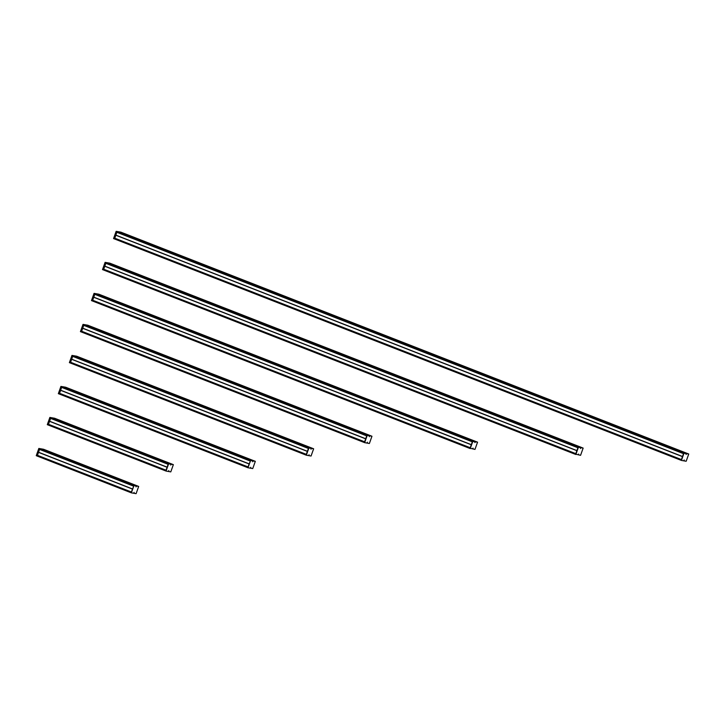 <?xml version="1.0" encoding="UTF-8"?>
<svg xmlns="http://www.w3.org/2000/svg" width="725" height="725" viewBox="0 0 725 725"><rect width="100%" height="100%" fill="white"/><g stroke="black" fill="none" stroke-linecap="round" stroke-linejoin="round"><path stroke-width="1.09" d="M39.558 449.409L38.516 452.355L132.385 489.031M37.455 455.318L38.516 452.355M37.12 455.191L131.334 492.003L37.174 455.2L36.531 455.753L39.114 448.558L43.844 449.373L39.023 448.802L133.563 485.741L39.023 448.766M131.18 492.42L36.957 455.608M131.37 492.801L133.944 485.605L138.683 486.43L136.101 493.662L131.37 492.846L36.622 455.545M133.917 485.65L131.089 492.692L36.531 455.798L131.089 492.737L36.25 455.681L38.833 448.449L43.563 449.264L138.403 486.321L133.663 485.496L138.403 486.321L43.563 449.264M133.572 485.705L38.833 448.449M39.331 448.929L133.436 486.085L39.223 449.237M132.43 488.922L38.552 452.246M136.11 486.357L136.073 486.883L136.11 486.357M38.797 448.485L133.944 485.605M136.373 486.076L136.01 486.856L136.373 486.076M134.125 492.375L133.762 493.154L134.125 492.375M50.605 418.397L49.581 421.298L167.067 467.244M48.503 424.297L49.554 421.334L167.085 467.199M48.167 424.179L166.016 470.217L48.222 424.188L47.578 424.732L50.161 417.546L54.892 418.361L50.07 417.79L168.245 463.955L50.07 417.745M165.862 470.634L48.004 424.587M166.052 471.023L168.626 463.828L173.366 464.643L170.783 471.884L166.052 471.069L47.669 424.533M47.297 424.669L165.771 470.951L47.297 424.669L49.871 417.428L54.611 418.252L173.085 464.535L168.345 463.719L173.085 464.535L54.611 418.252M47.297 424.623L165.771 470.906L168.345 463.719L49.871 417.428M50.378 417.908L168.118 464.308L50.27 418.262M167.113 467.145L49.59 421.234M170.792 464.58L170.756 465.106L170.792 464.58M49.844 417.473L168.626 463.828M171.055 464.29L170.692 465.069L171.055 464.29M168.807 470.597L168.445 471.377L168.807 470.597M61.652 387.377L60.601 390.322L249.028 463.937M59.55 393.285L60.601 390.322M59.26 393.167L247.977 466.9L59.26 393.167L58.625 393.72L61.199 386.525L65.939 387.349L61.108 386.778L250.216 460.611L61.108 386.733M247.823 467.326L59.042 393.575M248.004 467.707L250.587 460.52L255.327 461.336L252.744 468.567L248.013 467.752L58.716 393.512M250.56 460.556L247.723 467.598L58.335 393.612L247.723 467.643L58.344 393.657L60.918 386.416L65.658 387.232L255.037 461.227L250.306 460.402L255.037 461.227L65.649 387.232M250.216 460.611L60.918 386.416M61.426 386.896L250.08 460.991L61.317 387.25M249.065 463.828L60.637 390.213M252.744 461.263L252.708 461.789L252.744 461.263M60.882 386.452L250.587 460.52M253.016 460.982L252.644 461.762L253.016 460.982M250.768 467.29L250.397 468.069L250.768 467.29M72.69 356.365L71.648 359.301L307.346 451.385M70.588 362.264L71.648 359.301M70.252 362.147L306.294 454.358L70.307 362.156L69.663 362.699L72.246 355.513L76.986 356.328L72.156 355.757L308.524 448.104L72.156 355.712M306.14 454.774L70.089 362.554M306.331 455.164L308.904 447.968L313.644 448.784L311.061 456.025L306.331 455.209L69.754 362.5M69.672 362.745L306.041 455.092L308.623 447.86L313.363 448.675L76.977 356.328L313.354 448.675L308.623 447.86L71.965 355.404L76.696 356.22M72.464 355.875L308.397 448.449L72.355 356.229M307.382 451.285L71.684 359.201M311.07 448.721L311.034 449.246L311.07 448.721M69.383 362.591L306.041 455.055L69.383 362.636L71.965 355.404M71.929 355.44L308.904 447.968M311.333 448.431L310.971 449.21L311.333 448.431M309.086 454.738L308.723 455.517L309.086 454.738M83.738 325.344L82.686 328.289L365.672 438.843M81.635 331.252L82.686 328.289M81.3 331.135L364.612 441.815L81.354 331.135L80.711 331.688L83.293 324.492L88.024 325.317L83.203 324.746L366.841 435.553L83.203 324.7M364.458 442.232L81.137 331.542M364.648 442.612L367.231 435.426L371.961 436.242L369.388 443.483L364.648 442.658L80.801 331.479M80.43 331.624L364.367 442.549L80.43 331.624L83.003 324.383L87.743 325.199L371.68 436.133L366.941 435.308L371.68 436.133L87.743 325.199M80.43 331.579L364.367 442.504L366.941 435.308L83.003 324.383M83.511 324.863L366.714 435.897L83.402 325.217M365.708 438.734L82.722 328.18M369.388 436.169L369.351 436.704L369.388 436.169M82.976 324.419L367.231 435.426M369.65 435.888L369.288 436.667L369.65 435.888M367.412 442.196L367.04 442.975L367.412 442.196M94.785 294.332L93.761 297.232L471.268 444.76M92.682 300.232L93.733 297.268L471.277 444.724M92.347 300.114L470.208 447.742L92.392 300.123L91.758 300.712L94.332 293.48L99.071 294.296L94.241 293.725L472.437 441.48L94.241 293.679M470.054 448.159L92.175 300.522M470.244 448.539L472.827 441.344L477.558 442.168L474.984 449.4L470.054 448.222M98.79 294.187L477.558 442.168L98.79 294.187L94.051 293.371L91.477 300.603L469.963 448.476L91.758 300.712L469.963 448.431L472.51 441.271L477.277 442.06L472.446 441.443M94.558 293.852L472.31 441.824L94.449 294.196M471.304 444.661L93.77 297.168M474.984 442.096L474.948 442.622L474.984 442.096M472.791 441.389L94.051 293.371M475.247 441.806L474.884 442.585L475.247 441.806M473.008 448.113L472.637 448.893L473.008 448.113M105.823 263.311L104.781 266.256L576.864 450.687M103.72 269.22L104.781 266.256M103.385 269.102L575.804 453.66L103.439 269.111L102.796 269.655L105.379 262.459L110.118 263.284L105.288 262.713L578.033 447.397L105.288 262.667M575.65 454.077L103.222 269.51M575.84 454.502L578.414 447.271L583.154 448.086L580.571 455.327L575.65 454.149M102.515 269.591L575.559 454.394L102.515 269.591L105.098 262.35L109.828 263.166L582.873 447.978L578.133 447.162L582.873 447.978L109.828 263.175M102.515 269.546L575.559 454.348L578.133 447.162L105.098 262.35M105.596 262.831L577.907 447.751L105.488 263.184M576.901 450.587L104.817 266.147M580.58 448.023L580.544 448.548L580.58 448.023M105.062 262.387L578.414 447.271M580.843 447.733L580.48 448.512L580.843 447.733M578.595 454.04L578.233 454.82L578.595 454.04M116.87 232.299L115.819 235.235L682.452 456.614M114.767 238.199L115.819 235.235M114.487 238.09L681.4 459.577L114.487 238.09L113.843 238.679L116.426 231.447L121.157 232.263L116.335 231.692L683.63 453.324L116.335 231.647M681.246 460.003L114.269 238.489M681.437 460.384L683.983 453.234L688.75 454.013L686.167 461.245L681.437 460.429L113.934 238.434M688.46 453.904L683.729 453.08L688.469 453.904L120.876 232.154L688.469 453.904M116.136 231.338L113.562 238.57L681.156 460.321L113.843 238.679L681.147 460.275L683.729 453.08L116.136 231.338L120.876 232.154M116.109 231.375L684.01 453.197L116.335 231.692M116.643 231.819L683.503 453.669L116.535 232.172M682.488 456.505L115.864 235.136M686.176 453.941L686.14 454.466L686.176 453.941M686.439 453.66L686.077 454.439L686.439 453.66M684.192 459.967L683.829 460.747L684.192 459.967M38.534 452.309L132.403 488.985L38.543 452.291M131.316 492.048L37.093 455.237M131.143 492.529L36.594 455.59M167.094 467.181L49.59 421.27M165.998 470.262L48.131 424.216M165.826 470.743L47.633 424.569M168.137 464.263L50.27 418.216M249.056 463.873L60.637 390.258L249.047 463.891M247.968 466.909L59.214 393.158M247.959 466.954L59.178 393.204M247.787 467.435L58.68 393.557M250.089 460.955L61.317 387.204M307.373 451.322L71.675 359.247M307.364 451.349L71.666 359.265M306.276 454.403L70.225 362.183M306.104 454.883L69.727 362.536M308.406 448.413L72.355 356.192M365.69 438.779L82.722 328.226M365.681 438.797L82.713 328.244M364.593 441.86L81.263 331.171M364.421 442.341L80.774 331.524M366.732 435.861L83.402 325.172M471.286 444.697L93.77 297.214M470.19 447.778L92.311 300.15M470.036 448.222L91.848 300.467M470.017 448.267L91.812 300.503M472.827 441.344L94.023 293.407M472.328 441.788L94.449 294.16M576.882 450.624L104.808 266.193L576.873 450.642M575.786 453.705L103.358 269.138M575.632 454.14L102.887 269.455M575.614 454.185L102.859 269.492M577.925 447.706L105.488 263.139M682.479 456.551L115.855 235.181M682.47 456.569L115.846 235.199M681.4 459.587L114.432 238.081M681.382 459.632L114.396 238.117M681.21 460.112L113.907 238.471M683.512 453.632L116.535 232.127M131.334 491.994L37.174 455.2M133.563 485.741L39.023 448.802M133.436 486.085L39.223 449.282M166.016 470.208L48.222 424.188M168.245 463.955L50.07 417.79M250.197 460.647L61.108 386.778M306.294 454.348L70.307 362.156M308.524 448.104L72.156 355.757M364.612 441.806L81.354 331.144M366.841 435.553L83.203 324.746M470.208 447.724L92.392 300.123M472.437 441.48L94.241 293.725M575.804 453.651L103.439 269.111M578.033 447.397L105.288 262.713"/></g></svg>
